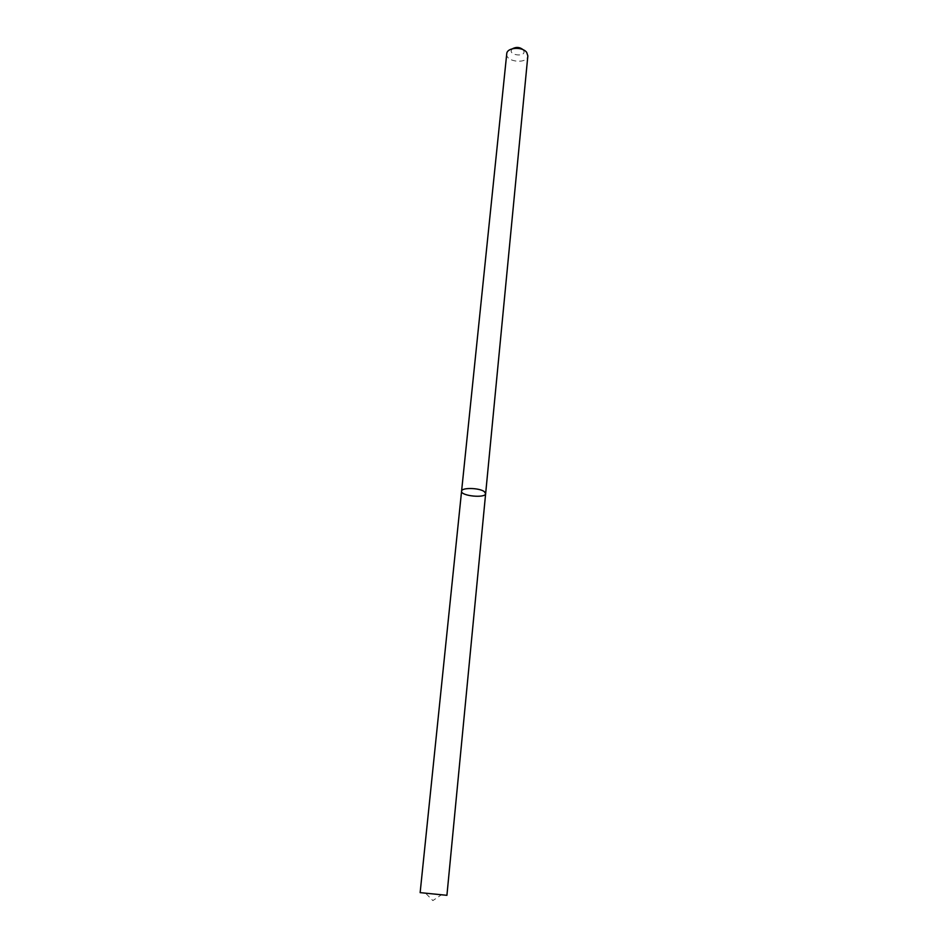 <?xml version="1.0" encoding="UTF-8"?>
<svg xmlns="http://www.w3.org/2000/svg" width="948" height="948" viewBox="0 0 948 948"><rect width="100%" height="100%" fill="white"/><g stroke="black" fill="none" stroke-linecap="round" stroke-linejoin="round"><path stroke-width="0.71" stroke-dasharray="4.74 3.56" d="M506.742 53.787C505.403 62.118 527.503 64.322 527.846 55.885M512.56 48.692C505.426 55.399 528.38 58.018 523.284 49.912L523.142 49.746M420.142 892.637L446.923 895.315M461.581 491.194C460.55 495.994 485.72 498.506 485.649 493.588M426.031 893.62L432.869 900.6L440.95 895.113"/><path stroke-width="1.42" d="M484.191 491.526C479.048 487.699 461.344 487.45 461.581 491.194C460.55 495.994 485.72 498.506 485.649 493.588L484.191 491.526C479.048 487.699 461.344 487.45 461.581 491.194L420.142 892.637L446.923 895.315L485.649 493.588L484.191 491.526M485.649 493.588L527.846 55.885L526.721 52.46C522.478 46.322 506.86 47.388 506.742 53.787L461.581 491.194M523.142 49.746C519.848 47.08 516.316 46.725 512.56 48.692"/></g></svg>
